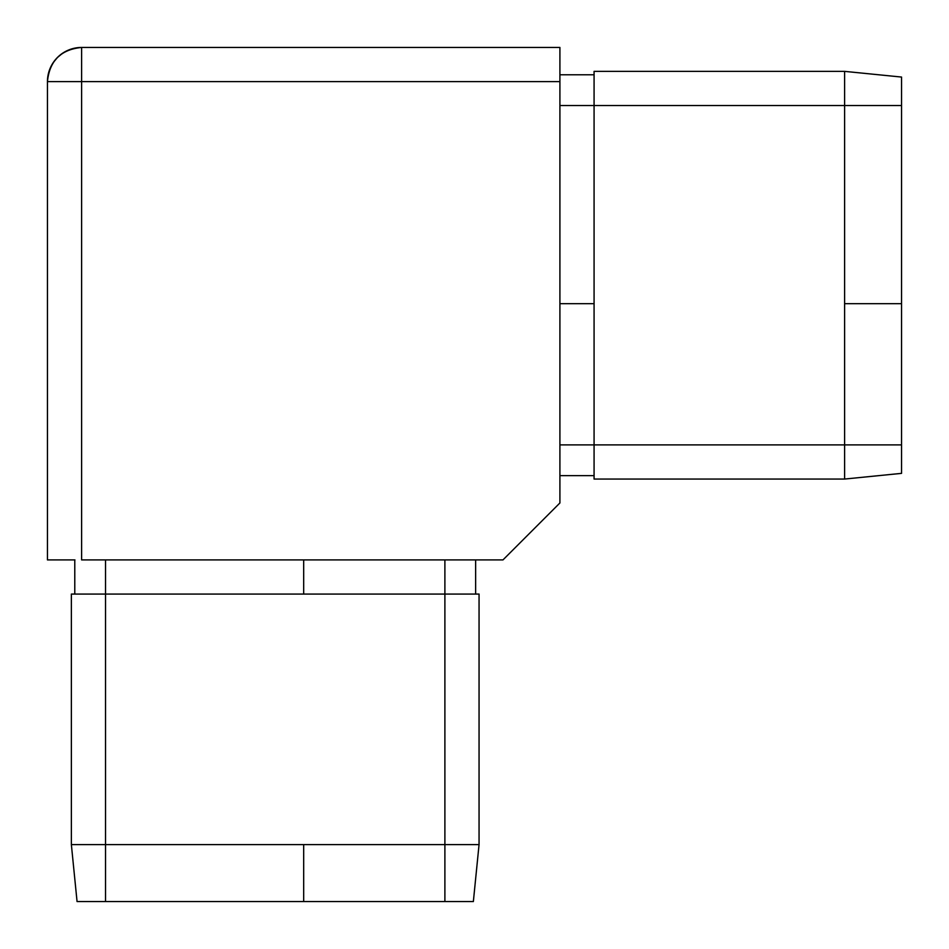 <?xml version="1.0" encoding="UTF-8"?>
<svg xmlns="http://www.w3.org/2000/svg" width="949" height="949" viewBox="0 0 949 949"><rect width="100%" height="100%" fill="white"/><g stroke="black" fill="none" stroke-linecap="round" stroke-linejoin="round"><path stroke-width="1.42" d="M594.074 71.365L844.61 71.365L594.074 71.365L594.074 105.529L844.61 105.529L844.61 71.365L844.61 105.529L594.074 105.529L594.074 444.891L844.61 444.891L844.61 105.529L844.61 303.68L901.55 303.68L901.55 105.529L844.61 105.529L901.55 105.529L901.55 77.059L844.61 71.365L901.55 77.059L901.55 444.891L594.074 444.891L594.074 479.055L844.61 479.055L844.61 444.891L844.61 479.055L594.074 479.055L594.074 444.891L559.91 444.891L594.074 444.891L594.074 105.529L559.91 105.529L594.074 105.529L594.074 71.365M81.614 47.45C60.866 49.478 49.478 60.866 47.45 81.614A34.164 34.164 0 0 1 81.614 47.45L81.614 81.614L47.45 81.614L559.91 81.614L559.91 47.45L81.614 47.45L81.614 559.91L502.97 559.91L559.91 502.97L502.97 559.91L81.614 559.91L81.614 81.614L559.91 81.614L559.91 502.97L559.91 47.45L81.614 47.45L74.947 48.102L68.542 50.048L62.634 53.203L57.462 57.462L53.203 62.634L50.048 68.542L48.102 74.947L47.45 81.614L47.45 559.91L74.947 559.91M303.68 901.55L77.059 901.55L105.529 901.55L105.529 594.074L444.891 594.074L444.891 844.61L479.055 844.61L479.055 594.074L444.891 594.074L444.891 844.61L105.529 844.61L105.529 594.074L71.365 594.074L71.365 844.61L303.68 844.61L303.68 901.55L105.529 901.55L105.529 844.61L71.365 844.61L77.059 901.55L71.365 844.61L71.365 594.074L105.529 594.074L105.529 559.91L105.529 594.074L444.891 594.074L444.891 559.91L444.891 594.074L479.055 594.074L479.055 844.61L444.891 844.61L444.891 901.55L303.68 901.55L473.361 901.55L444.891 901.55L444.891 844.61L303.68 844.61L303.68 901.55M303.68 559.91L303.68 594.074L303.68 559.91M74.781 559.91L74.781 594.074L74.781 559.91M475.639 594.074L475.639 559.91L475.639 594.074M473.361 901.55L479.055 844.61L473.361 901.55M559.91 303.68L594.074 303.68L559.91 303.68M594.074 74.781L559.91 74.781L594.074 74.781M594.074 475.639L559.91 475.639L594.074 475.639M901.55 473.361L844.61 479.055L901.55 473.361L901.55 444.891L844.61 444.891L844.61 303.68L901.55 303.68L901.55 473.361M559.91 47.45L559.91 74.947M47.45 81.614L47.45 559.91"/></g></svg>
